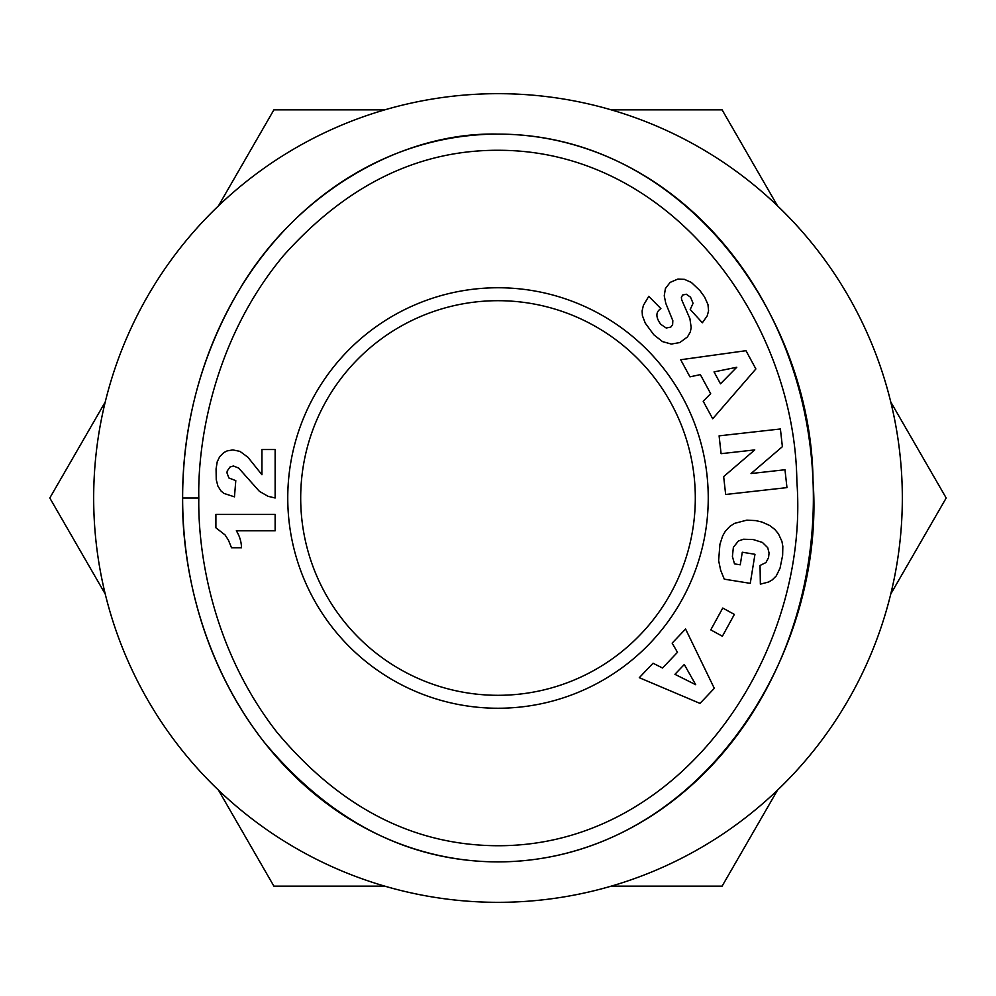 <?xml version="1.0" encoding="UTF-8"?>
<svg xmlns="http://www.w3.org/2000/svg" width="996" height="996" viewBox="0 0 996 996"><rect width="100%" height="100%" fill="white"/><g stroke="black" fill="none" stroke-linecap="round" stroke-linejoin="round"><path stroke-width="1.49" d="M498 93.674A404.326 404.326 0 0 0 93.674 498A404.326 404.326 0 0 0 498 902.326A404.326 404.326 0 0 0 902.326 498A404.326 404.326 0 0 0 498 93.674M287.757 498A210.243 210.243 0 0 1 498 287.757A210.243 210.243 0 0 1 708.243 498A210.243 210.243 0 0 1 498 708.243A210.243 210.243 0 0 1 287.757 498M300.692 498A197.308 197.308 0 0 1 498 300.692A197.308 197.308 0 0 1 695.308 498A197.308 197.308 0 0 1 498 695.308A197.308 197.308 0 0 1 300.692 498M498 861.889A363.889 315.371 90 0 0 813.371 498A363.889 315.371 90 0 0 498 134.111C401.712 131.609 295.812 192.776 238.642 290.969C190.634 372.479 182.43 450.653 182.629 498C181.72 551.199 194.917 653.04 263.915 741.858C330.485 821.6 408.509 861.615 498 861.889C695.42 861.366 826.269 658.58 813.022 480.819C811.329 313.678 681.849 133.974 498 134.111A363.889 315.371 90 0 0 182.629 498A363.889 315.371 90 0 0 498 861.889M241.493 547.75L231.508 547.75L228.445 540.181L225.096 534.964L215.895 527.793L215.895 514.434L275.133 514.434L275.133 530.806L236.313 530.806A32.395 32.395 0 0 1 241.493 547.75M227.001 472.951L228.906 477.98L235.791 480.645L234.458 496.842L223.814 493.369L221.037 491.003L217.912 486.135L216.244 479.661L216.07 468.904L217.228 461.783L219.655 456.753L223.814 452.582L227.113 450.902L232.84 449.918L239.961 451.375L247.892 457.214L261.948 474.743L261.948 449.52L275.133 449.52L275.133 498L267.961 496.269L259.346 491.289L238.629 468.033L233.425 466.004L229.952 467.049L227.175 471.096L227.001 472.951M198.802 498C197.594 445.436 212.148 341.08 283.636 255.486C347.293 184.223 419.839 149.163 501.287 150.296C672.499 151.965 795.007 321.372 796.862 481.479C810.146 655.194 679.26 850.845 491.19 845.629C409.605 843.463 338.092 805.552 276.664 731.898C210.754 647.151 197.88 549.132 198.802 498L182.629 498M699.914 290.558L704.558 296.92L707.969 304.552L708.579 310.852L707.16 315.981L702.354 322.779L690.216 309.47L693.067 303.319L690.552 297.206L686.281 294.206L682.571 295.053L681.376 297.518L681.7 299.821L689.904 318.62L691.187 327.609L690.303 331.967L687.489 336.922L679.82 342.562L671.329 344.056L662.514 341.603L653.812 334.781L645.296 323.177L642.408 315.67L642.109 310.951L643.354 305.498L648.745 296.31L660.896 308.611C655.642 311.947 655.58 317.176 660.734 324.298L666.212 328.008L670.756 327.124L672.611 324.746L672.835 320.687L665.801 303.382L664.245 295.787L665.39 288.591L670.109 282.428L677.915 279.054L684.302 279.316L691.274 282.378L699.914 290.558M784.973 469.751L786.965 487.617L725.661 494.477L723.656 476.611L754.769 449.906L721.092 453.678L719.1 435.85L780.403 428.977L782.383 446.669L751.034 473.548L784.973 469.751M710.771 629.87L722.76 608.046L734.363 614.42L722.386 636.245L710.771 629.87M653.04 663.236L662.552 668.017L677.479 652.318L672.151 643.13L685.572 629.011L714.306 688.336L699.989 703.4L639.295 677.691L653.04 663.236M782.644 555.295L780.03 568.218L776.295 575.875L772.249 579.896L768.551 582.038L760.359 584.142L760.048 565.467L765.949 562.553L768.538 557.66L769.074 552.992L767.717 547.676L762.413 542.434L753.138 539.533L743.526 539.234L738.422 540.99L733.38 547.29L732.409 556.465L734.5 563.885L740.252 564.807L742.281 552.232L754.968 554.286L750.262 583.357L724.291 579.162L720.668 570.272L718.626 560.586L719.921 544.314L722.698 535.836L725.3 531.316L729.819 526.436L734.55 523.373L746.801 520.149L755.765 520.597L761.977 522.053L769.746 525.515L774.863 529.474L778.436 533.819L781.935 541.426L782.831 546.331L782.644 555.295M703.188 401.226L710.671 393.657L700.35 374.62L689.967 376.849L680.679 359.743L745.967 350.692L755.877 368.956L712.713 418.768L703.188 401.226M720.494 383.809L736.779 367.263L714.032 371.906L720.494 383.809M674.939 674.317L695.706 684.713L684.277 664.506L674.939 674.317M218.46 205.886L273.9 109.846L384.792 109.846M611.208 109.846L722.1 109.846L777.54 205.886M890.76 401.973L946.2 498L890.76 594.027M777.54 790.114L722.1 886.154L611.208 886.154M384.792 886.154L273.9 886.154L218.46 790.114M105.24 594.027L49.8 498L105.24 401.973"/></g></svg>
